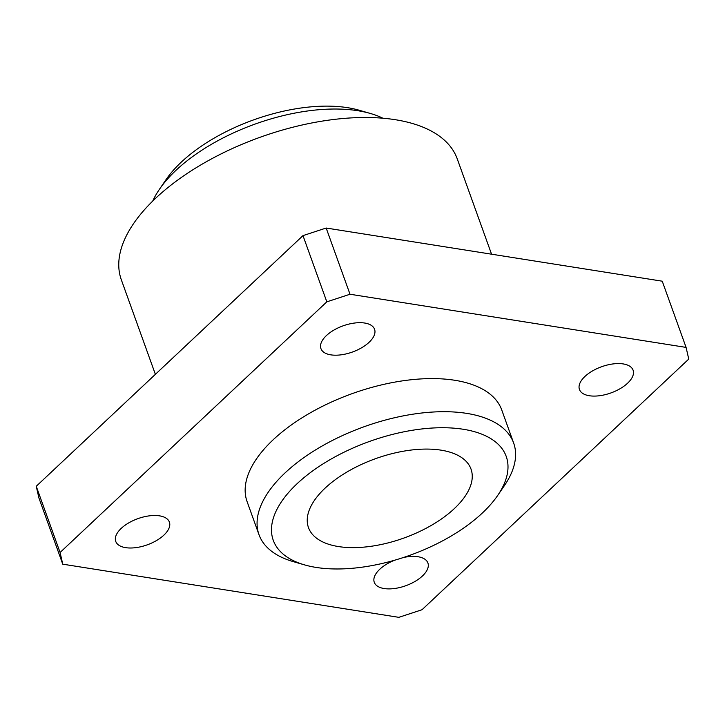 <?xml version="1.0" encoding="UTF-8"?>
<svg xmlns="http://www.w3.org/2000/svg" width="725" height="725" viewBox="0 0 725 725"><rect width="100%" height="100%" fill="white"/><g stroke="black" fill="none" stroke-linecap="round" stroke-linejoin="round"><path stroke-width="1.09" d="M403.417 557.516A28.502 13.902 -19.8 0 1 427.904 562.981A28.502 13.902 -19.8 0 1 422.412 576.013A28.502 13.902 -19.8 0 1 394.391 588.528A28.502 13.902 -19.8 0 1 374.272 582.293A28.502 13.902 -19.8 0 1 379.764 569.261A28.502 13.902 -19.8 0 1 394.554 560.244M584.939 376.456A28.502 13.902 -19.8 0 1 612.969 363.941A28.502 13.902 -19.8 0 1 633.088 370.176A28.502 13.902 -19.8 0 1 627.596 383.208A28.502 13.902 -19.8 0 1 599.575 395.723A28.502 13.902 -19.8 0 1 579.447 389.488A28.502 13.902 -19.8 0 1 584.939 376.456M121.238 528.371A28.502 13.902 -19.8 0 1 149.268 515.856A28.502 13.902 -19.8 0 1 169.387 522.091A28.502 13.902 -19.8 0 1 163.895 535.123A28.502 13.902 -19.8 0 1 135.874 547.638A28.502 13.902 -19.8 0 1 115.746 541.403A28.502 13.902 -19.8 0 1 121.238 528.371M326.422 335.566A28.502 13.902 -19.8 0 1 354.443 323.051A28.502 13.902 -19.8 0 1 374.571 329.286A28.502 13.902 -19.8 0 1 369.079 342.309A28.502 13.902 -19.8 0 1 341.049 354.833A28.502 13.902 -19.8 0 1 320.93 348.598A28.502 13.902 -19.8 0 1 326.422 335.566M152.721 201.07A135.321 66.02 -19.8 0 1 159.292 189.515A135.321 66.02 -19.8 0 1 357.724 110.698A135.321 66.02 -19.8 0 1 370.448 113.49A135.321 66.02 -19.8 0 1 382.873 118.211M159.292 189.515L165.934 179.773A123.803 60.402 -19.8 0 1 347.483 107.662A123.803 60.402 -19.8 0 1 359.12 110.218L370.448 113.49M155.377 374.336L121.329 279.787A178.504 87.091 -19.8 0 1 202.067 164.194A178.504 87.091 -19.8 0 1 395.297 119.707A178.504 87.091 -19.8 0 1 457.239 158.857L491.559 254.194M316.218 567.439A123.803 60.402 -19.8 0 1 304.582 564.893A123.803 60.402 -19.8 0 1 302.198 479.143A123.803 60.402 -19.8 0 1 463.266 429.263A123.803 60.402 -19.8 0 1 497.767 495.338A123.803 60.402 -19.8 0 1 316.218 567.439M304.582 564.893L293.253 561.621A135.321 66.02 -19.8 0 1 259.015 534.733A135.321 66.02 -19.8 0 1 320.223 447.108A135.321 66.02 -19.8 0 1 466.701 413.377A135.321 66.02 -19.8 0 1 513.653 443.057A135.321 66.02 -19.8 0 1 504.419 485.596L497.767 495.338M259.015 534.733L247.098 501.627A135.321 66.02 -19.8 0 1 308.297 414.002A135.321 66.02 -19.8 0 1 454.783 380.272A135.321 66.02 -19.8 0 1 501.736 409.951L513.653 443.057M338.448 546.559A86.375 42.141 -19.8 0 1 308.478 527.61A86.375 42.141 -19.8 0 1 347.538 471.676A86.375 42.141 -19.8 0 1 441.036 450.153A86.375 42.141 -19.8 0 1 471.014 469.093A86.375 42.141 -19.8 0 1 431.946 525.027A86.375 42.141 -19.8 0 1 338.448 546.559M36.25 486.276L38.914 497.966L62.758 564.177L60.084 552.486L36.25 486.276L302.987 235.625L326.168 228.031L662.242 281.191L686.086 347.402L688.75 359.083L422.013 609.734L398.832 617.338L62.758 564.177M60.084 552.486L326.821 301.836L350.012 294.241L326.168 228.031M350.012 294.241L686.086 347.402M326.821 301.836L302.987 235.625"/></g></svg>
